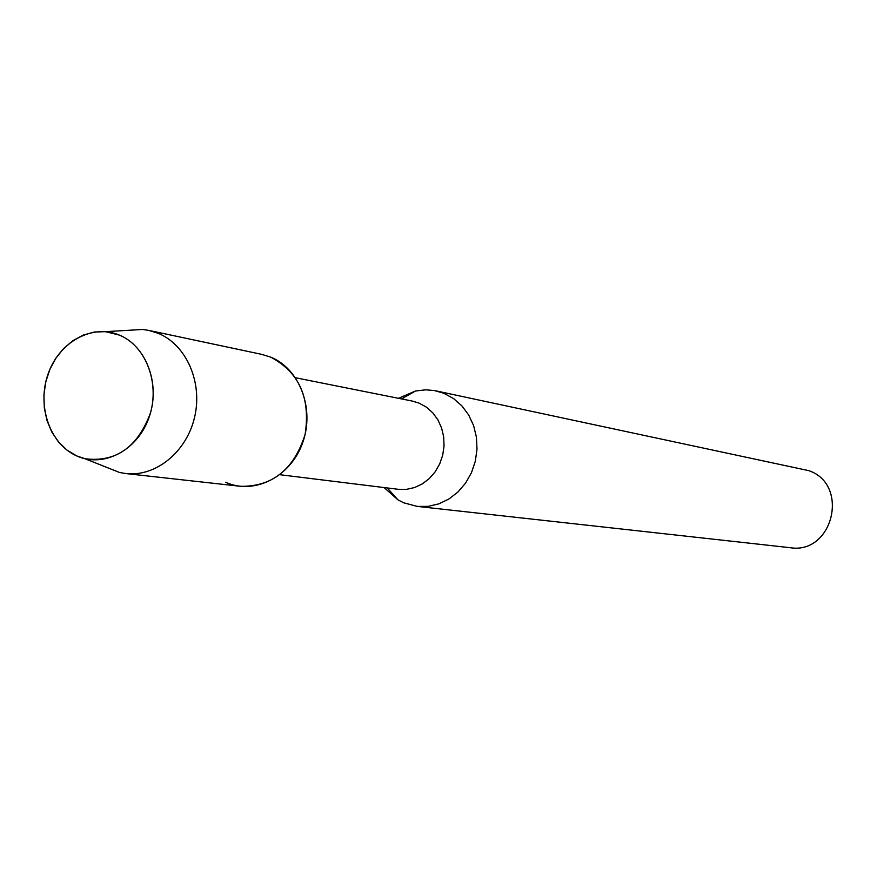 <?xml version="1.0" encoding="UTF-8"?>
<svg xmlns="http://www.w3.org/2000/svg" width="877" height="877" viewBox="0 0 877 877"><rect width="100%" height="100%" fill="white"/><g stroke="black" fill="none" stroke-linecap="round" stroke-linejoin="round"><path stroke-width="1.32" d="M119.447 335.124C92.359 323.514 59.154 341.887 48.103 373.931C36.659 405.81 49.803 444.047 76.65 455.897C103.322 468.219 137.459 450.559 148.926 417.792C160.787 385.211 146.711 346.262 119.447 335.124L105.536 331.659L94.321 332.032L83.304 335.069L72.944 340.627L63.659 348.465L55.843 358.244L49.792 369.579L45.768 381.977L43.916 394.935L44.31 407.937L46.963 420.445L51.743 431.944L58.485 441.953L66.893 450.054L76.65 455.897L85.047 458.748C115.896 462.574 137.722 447.259 150.515 412.771C159.537 381.133 145.187 345.702 119.447 335.124M279.895 474.709L398.202 489.3L406.468 489.355L414.635 487.535L422.363 483.885L429.313 478.568L435.178 471.804L439.717 463.889L442.71 455.152L444.047 445.987L443.663 436.768L441.57 427.91L437.875 419.798L432.723 412.771L426.354 407.125L419.042 403.102L412.42 401.096L295.527 377.757M384.06 487.546L397.95 499.846L403.76 502.828L417.299 506.413L428.129 506.369L438.807 503.869L448.903 499.013L457.958 491.986L465.588 483.084L471.464 472.692L475.323 461.247L477 449.243L476.43 437.195L473.624 425.641L468.713 415.051L461.916 405.898L453.541 398.553L443.937 393.313L434.488 390.572L425.74 389.827L415.501 390.999L398.454 398.311M417.299 506.413L790.276 547.708C833.007 554.659 849.934 484.521 808.824 470.653L435.935 390.857M225.63 482.284C254.122 495.22 290.462 477.055 302.532 443.093C315.04 409.318 299.824 368.8 270.697 357.136L261.817 354.385L148.871 330.41L142.523 329.467L127.022 330.388M105.043 466.717L119.469 472.462L125.795 473.558C155.667 477.099 186.637 452.028 194.606 417.145C202.861 382.328 186.395 344.847 158.298 333.359L148.871 330.41M125.795 473.558L240.55 486.307C272.44 486.757 293.959 469.48 305.097 434.488C310.688 398.037 299.221 372.254 270.697 357.136M387.217 487.941L397.95 499.846M401.567 398.936L415.501 390.999M105.536 331.659L142.523 329.467M85.047 458.748L119.469 472.462"/></g></svg>
